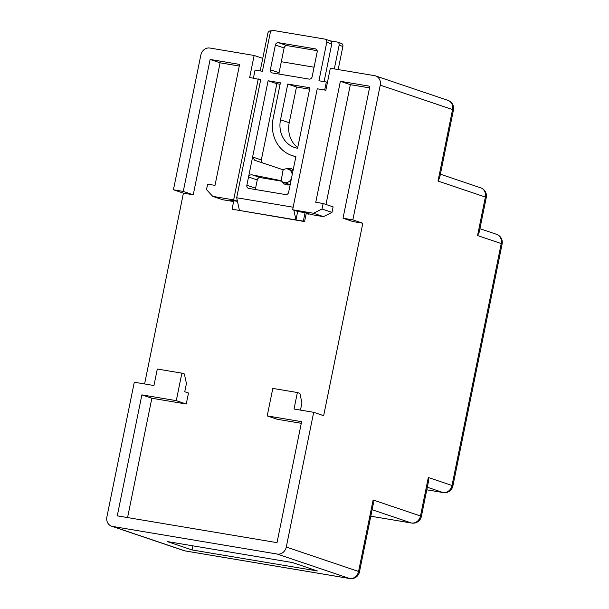 <?xml version="1.0" encoding="UTF-8"?>
<svg xmlns="http://www.w3.org/2000/svg" width="609" height="609" viewBox="0 0 609 609"><rect width="100%" height="100%" fill="white"/><g stroke="black" fill="none" stroke-linecap="round" stroke-linejoin="round"><path stroke-width="0.91" d="M278.404 42.683L315.264 48.865A2.809 2.482 108.7 0 1 317.167 52.031L312.128 76.772A2.809 2.482 108.7 0 1 309.113 79.109L272.246 72.928A2.809 2.482 108.7 0 1 270.35 69.769L275.382 45.02A2.809 2.482 108.7 0 1 278.404 42.683L287.128 45.629L317.129 50.661M287.128 45.629A2.809 2.482 -71.3 0 0 284.114 47.966L275.382 45.02M270.35 69.769L279.074 72.715L284.114 47.966M279.074 72.715A2.809 2.482 -71.3 0 0 279.105 74.077M297.732 147.545A25.304 22.366 108.7 0 1 289.229 122.752L296.499 87.011L309.6 89.203M268.112 80.761L276.836 83.715L261.33 159.954L252.606 157.008L268.112 80.761L280.399 82.824L273.129 118.565A33.739 29.818 -71.3 0 0 291.818 155.478A33.739 29.818 -71.3 0 0 295.905 156.505L288.636 192.246A2.809 2.482 108.7 0 1 285.621 194.583L248.754 188.402A2.809 2.482 108.7 0 1 246.858 185.243L252.606 157.008L254.669 160.251L283.101 169.797L281.13 180.675L252.149 174.852L260.279 177.6L281.594 181.178M260.279 177.6A2.809 2.482 -71.3 0 0 257.264 179.937L248.533 176.991C249.058 175.362 250.261 174.654 252.149 174.852M246.858 185.243L255.582 188.189L257.264 179.937M255.582 188.189A2.809 2.482 -71.3 0 0 255.613 189.551M276.836 83.715L280.11 84.263M261.33 159.954A2.809 2.482 -71.3 0 0 262.631 162.923M342.875 46.451L339.137 45.188A2.809 2.482 -71.3 0 0 337.576 42.112L341.314 43.376A2.809 2.482 108.7 0 1 342.875 46.451L338.17 69.555M308.832 213.774L308.748 214.162L306.175 213.729M305.056 212.693L303.335 221.151L232.067 209.199L304.584 221.569L306.258 213.325L308.748 214.162M303.335 221.151L304.584 221.569M260.203 70.903L267.861 33.236A2.809 2.482 -71.3 0 1 270.883 30.899L271.348 30.975M232.067 209.199L233.78 200.742M253.413 78.081L255.049 70.043L262.418 71.276L270.251 32.787A2.809 2.482 -71.3 0 1 273.266 30.45L324.879 39.105A2.809 2.482 -71.3 0 1 326.774 42.265L318.941 80.761L326.317 81.994L324.681 90.041M339.137 45.188L334.311 68.908M327.444 82.375L326.317 81.994M283.101 169.797L283.147 169.812A7.026 6.212 108.7 0 1 287.334 168.921A7.026 6.212 108.7 0 1 288.186 169.135A7.026 6.212 108.7 0 1 292.213 174.661M259.51 79.322L260.743 79.528L236.688 197.75L293.15 207.22M309.89 87.772L297.588 148.253A25.304 22.366 108.7 0 1 294.52 147.485A25.304 22.366 108.7 0 1 280.505 119.806L287.775 84.057L309.89 87.772M291.353 178.886A7.026 6.212 108.7 0 1 283.687 182.456A7.026 6.212 108.7 0 1 281.13 180.675L283.147 169.812M330.04 40.818L337.234 42.029A2.809 2.482 -71.3 0 1 337.576 42.112M287.775 84.057L296.499 87.011M293.85 210.174L295.959 219.91L297.679 211.46M239.436 210.432L236.688 197.75M324.095 81.621L331.76 43.955L326.774 42.265M325.214 39.189L330.2 40.879A2.809 2.482 108.7 0 1 331.76 43.955M237.426 201.145L233.65 199.874L212.762 196.372L206.512 189.635L207.631 184.139L215 185.372L239.611 64.402L210.12 59.454L183.271 191.424L173.443 189.772L200.848 55.054A8.435 7.453 -71.3 0 1 209.899 48.042L254.136 55.465L249.667 77.457L260.698 79.726M237.472 201.358L230.035 200.117L233.666 201.343M254.136 55.465L262.753 58.373M322.016 209.009L313.528 213.264L292.632 209.762L297.618 211.452L306.22 212.891L311.207 214.574L323.493 216.637L331.989 212.374L333.108 206.877L323.135 203.505L322.016 209.009L331.989 212.374M292.632 209.762L317.251 88.792L325.845 90.231L330.322 68.238L374.558 75.661A8.435 7.453 -71.3 0 1 375.586 75.912A8.435 7.453 -71.3 0 1 380.252 85.146L352.847 219.864L362.819 223.229L323.661 415.688L313.688 412.316L286.283 547.042L358.579 571.47L373.119 499.981L420.492 515.99L428.317 477.494L428.431 481.772L421.382 516.432A8.435 0.556 -168.5 0 0 420.492 515.99A8.435 7.453 -71.3 0 1 411.44 523.002L372.129 509.718M183.849 550.605A8.435 8.435 0 0 0 185.151 550.932A8.435 3.905 -80.5 0 1 184.87 550.863L349.528 578.481L277.232 554.053L112.574 526.435L184.87 550.863A8.435 7.453 -71.3 0 1 183.849 550.605L111.554 526.176A8.435 7.453 -71.3 0 1 106.88 516.95L134.285 382.231L153.948 385.527L157.305 369.031L181.878 373.157L176.283 400.646L186.255 404.018L151.854 398.248L127.57 517.581M181.878 373.157L184.375 373.995L186.43 383.51L184.755 391.754L188.493 393.018L186.255 404.018M300.473 410.101L301.942 402.876L299.879 393.368L297.382 392.523L294.033 409.02L313.688 412.316M286.268 168.845A8.435 7.453 108.7 0 1 290.105 168.388A8.435 7.453 108.7 0 1 291.132 168.647A8.435 7.453 108.7 0 1 293.203 169.797M290.196 184.58A8.435 7.453 108.7 0 1 285.728 184.626A8.435 7.453 108.7 0 1 281.982 181.52M362.819 223.229L352.984 221.585L343.019 218.212L369.869 86.242L340.378 81.294L350.35 84.666L325.975 204.464M369.534 87.886L350.35 84.666M281.312 61.715L314.077 67.211M233.62 201.564L222.734 199.737L212.762 196.372M239.276 66.038L220.093 62.818L193.243 194.789L183.416 193.144L144.592 383.959M301.288 423.308L277.186 419.266L267.214 415.901L272.809 388.405L297.382 392.523M317.403 570.968L192.063 549.95L167.132 541.523L292.472 562.549L317.403 570.968M173.443 189.772L183.416 193.144M288.4 184.961A8.435 7.453 108.7 0 1 287.265 183.667M291.764 170.345A8.435 7.453 108.7 0 1 293.157 170.033M192.063 549.95L192.901 545.847M176.283 400.646L141.882 394.876L117.271 515.853L277.011 542.642L301.622 421.672L267.214 415.901M141.882 394.876L151.854 398.248M111.554 526.176A8.435 7.453 -71.3 0 0 112.574 526.435M277.232 554.053A8.435 7.453 -71.3 0 0 286.283 547.042M210.12 59.454L220.093 62.818M183.271 191.424L193.243 194.789M233.65 199.874L258.269 78.896M313.528 213.264L323.493 216.637M352.847 219.864L343.019 218.212M340.378 81.294L315.759 202.272L323.135 203.505M486.271 197.506A8.435 8.435 0 0 0 480.707 187.831A8.435 7.453 -71.3 0 1 485.373 197.057A8.435 0.556 11.5 0 1 486.271 197.506L479.214 232.166L477.547 235.554L485.373 197.057L438.008 181.056L439.683 177.668L453.446 110.016A8.435 8.435 0 0 0 447.881 100.34A8.435 7.453 108.7 0 1 452.556 109.567L380.252 85.146M185.151 550.932L349.81 578.55A8.435 8.435 0 0 0 359.47 571.912L373.233 504.26L373.119 499.981M280.505 119.806L289.229 122.752M315.926 49.093L315.264 48.865M411.722 523.07L370.805 516.211L411.44 523.002A8.435 3.905 -80.5 0 0 411.722 523.07A8.435 8.435 0 0 0 421.382 516.432M426.802 489.803L442.956 492.514L427.328 487.23M428.317 477.494L452.007 485.495L501.23 243.554L477.547 235.554M438.008 181.056L452.556 109.567A8.435 0.556 11.5 0 1 453.446 110.016M426.795 489.826L443.238 492.582A8.435 3.905 -80.5 0 1 442.956 492.514A8.435 7.453 108.7 0 0 452.007 485.495A8.435 0.556 11.5 0 1 452.898 485.944L502.12 243.996A8.435 0.556 -168.5 0 0 501.23 243.554A8.435 7.453 108.7 0 0 496.556 234.328L479.922 228.702M359.47 571.912A8.435 0.556 -168.5 0 0 358.579 571.47A8.435 7.453 108.7 0 1 349.528 578.481A8.435 3.905 -80.5 0 0 349.81 578.55M291.818 155.478L295.837 156.84M283.687 182.456L290.082 184.618M288.186 169.135L293.005 170.764M502.12 243.996A8.435 8.435 0 0 0 496.556 234.328M443.238 492.582A8.435 8.435 0 0 0 452.898 485.944M480.707 187.831L440.383 174.204M447.881 100.34L375.586 75.912"/></g></svg>
